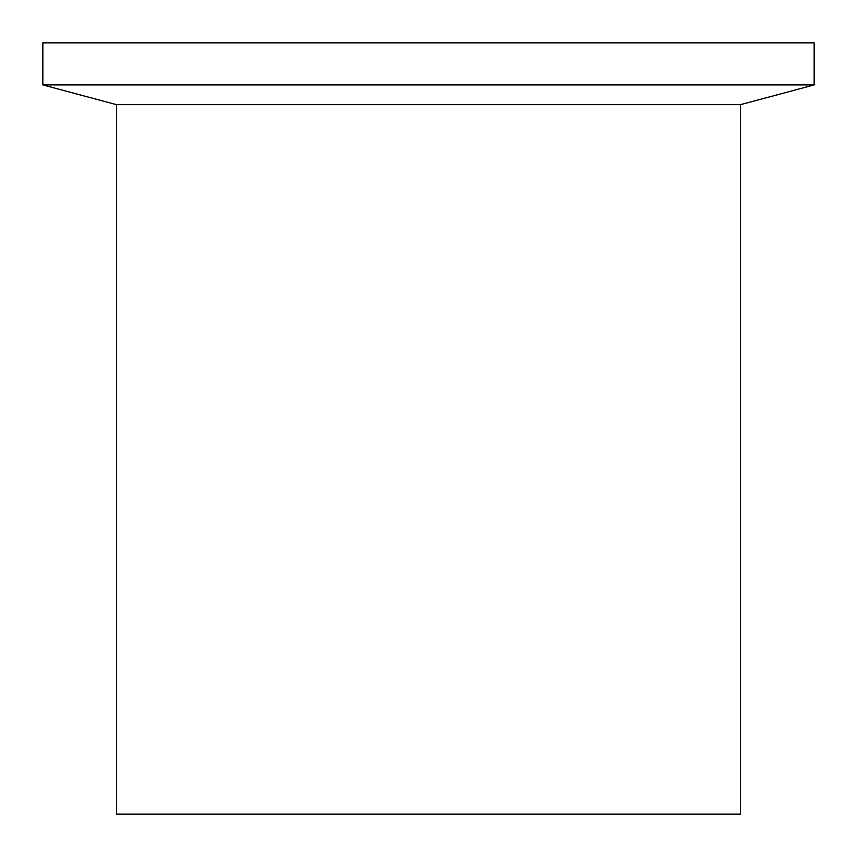 <?xml version="1.0" encoding="UTF-8"?>
<svg xmlns="http://www.w3.org/2000/svg" width="857" height="857" viewBox="0 0 857 857"><rect width="100%" height="100%" fill="white"/><g stroke="black" fill="none" stroke-linecap="round" stroke-linejoin="round"><path stroke-width="1.29" d="M740.523 104.65L814.15 84.918L814.15 42.85L42.85 42.85L42.85 84.918L116.477 104.65L116.477 814.15L740.523 814.15L740.523 104.65L116.477 104.65M814.15 84.918L42.85 84.918"/></g></svg>
